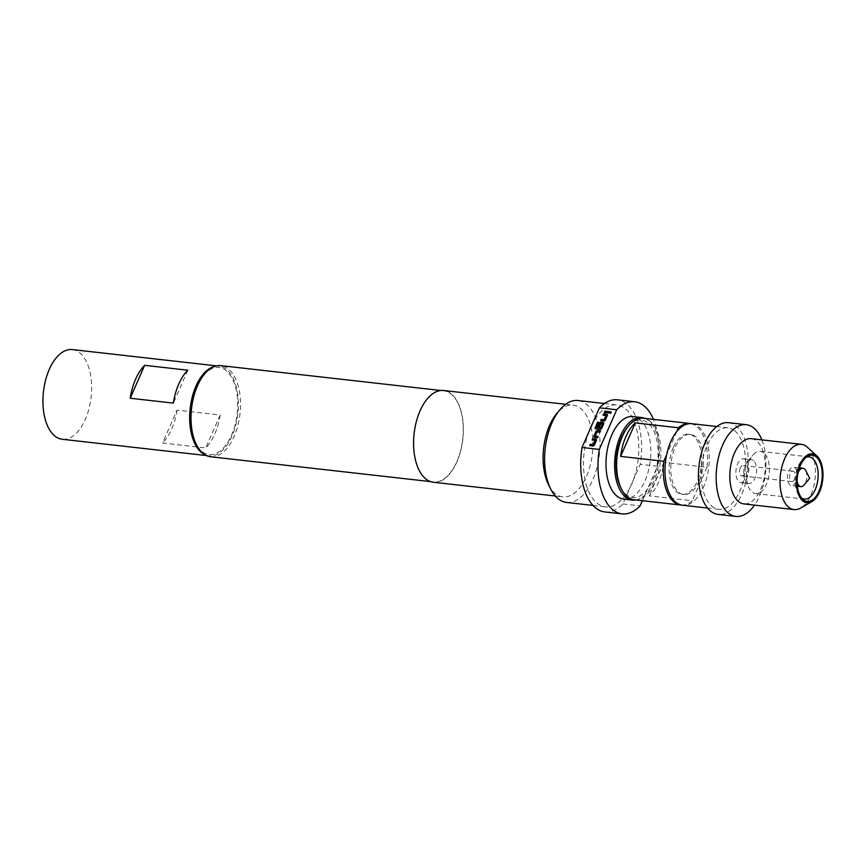 <?xml version="1.0" encoding="UTF-8"?>
<svg xmlns="http://www.w3.org/2000/svg" width="866" height="866" viewBox="0 0 866 866"><rect width="100%" height="100%" fill="white"/><g stroke="black" fill="none" stroke-linecap="round" stroke-linejoin="round"><path stroke-width="0.65" stroke-dasharray="4.33 3.25" d="M609.523 413.082A0.953 0.693 -35.8 0 0 611.071 411.967M794.523 479.255A5.228 2.782 -83.6 0 1 791.849 481.561A5.228 2.782 -83.6 0 1 789.749 478.681A5.228 2.782 -83.6 0 1 790.344 473.475A5.228 2.782 -83.6 0 1 793.018 471.169A5.228 2.782 -83.6 0 1 795.118 474.048A5.228 2.782 -83.6 0 1 794.523 479.255M740.278 467.813A5.228 2.782 96.4 0 0 739.672 473.02A5.228 2.782 96.4 0 0 741.772 475.899A5.228 2.782 96.4 0 0 744.457 473.594A5.228 2.782 96.4 0 0 745.052 468.387A5.228 2.782 96.4 0 0 742.952 465.507A5.228 2.782 96.4 0 0 740.278 467.813M805.791 470.639A9.234 4.904 -83.6 0 1 805.618 482.535A9.234 4.904 -83.6 0 1 804.178 484.928M797.131 481.215A9.234 4.904 -83.6 0 1 798.095 472.684M796.125 481.464A9.234 4.904 -83.6 0 1 791.394 485.534A9.234 4.904 -83.6 0 1 787.692 480.446A9.234 4.904 -83.6 0 1 788.742 471.256A9.234 4.904 -83.6 0 1 793.472 467.185A9.234 4.904 -83.6 0 1 797.175 472.273A9.234 4.904 -83.6 0 1 796.125 481.464M734.574 430.64A41.027 21.802 -83.6 0 1 744.024 477.491A41.027 21.802 -83.6 0 1 718.769 509.327A41.027 21.802 -83.6 0 1 712.166 506.469A41.027 21.802 -83.6 0 1 702.716 459.63A41.027 21.802 -83.6 0 1 727.981 427.793A41.027 21.802 -83.6 0 1 734.574 430.64M691.717 423.69A41.027 21.802 -83.6 0 1 698.321 426.548A41.027 21.802 -83.6 0 1 707.771 473.388A41.027 21.802 -83.6 0 1 682.505 505.224M761.885 439.885A46.158 24.529 -83.6 0 1 754.513 505.105M728.555 422.695A46.158 24.529 -83.6 0 1 735.981 425.91A46.158 24.529 -83.6 0 1 746.611 478.606A46.158 24.529 -83.6 0 1 718.185 514.426M751.233 438.672A32.821 17.439 -83.6 0 1 756.505 440.956A32.821 17.439 -83.6 0 1 764.061 478.433A32.821 17.439 -83.6 0 1 743.862 503.904M807.448 447.278A32.821 17.439 -83.6 0 1 815.068 478.92A32.821 17.439 -83.6 0 1 800.585 508.071M753.409 460.495A12.005 6.376 96.4 0 0 751.482 459.662A12.005 6.376 96.4 0 0 747.206 461.849A12.005 6.376 96.4 0 0 745.106 480.413A12.005 6.376 96.4 0 0 746.86 482.676A12.005 6.376 96.4 0 0 748.787 483.509A12.005 6.376 96.4 0 0 756.17 474.2A12.005 6.376 96.4 0 0 753.409 460.495M745.637 459.619A12.005 6.376 96.4 0 0 743.71 458.785A12.005 6.376 96.4 0 0 736.327 468.095A12.005 6.376 96.4 0 0 739.088 481.799A12.005 6.376 96.4 0 0 741.015 482.633A12.005 6.376 96.4 0 0 748.408 473.312A12.005 6.376 96.4 0 0 745.637 459.619M763.704 452.842A21.228 11.28 96.4 0 0 760.283 451.359A21.228 11.28 96.4 0 0 752.727 455.235A21.228 11.28 96.4 0 0 749.014 488.088A21.228 11.28 96.4 0 0 752.099 492.083A21.228 11.28 96.4 0 0 755.52 493.555A21.228 11.28 96.4 0 0 768.586 477.079A21.228 11.28 96.4 0 0 763.704 452.842M806.257 457.216A21.228 11.28 96.4 0 0 804.871 457.854A21.228 11.28 96.4 0 0 795.497 476.711A21.228 11.28 96.4 0 0 800.422 497.181A21.228 11.28 96.4 0 0 800.909 497.593A21.228 11.28 96.4 0 0 801.635 498.112M566.537 502.442A51.278 27.257 96.4 0 0 592.777 479.84A51.278 27.257 96.4 0 0 598.655 428.778A51.278 27.257 96.4 0 0 578.055 400.525M589.086 431.43A51.278 27.257 96.4 0 0 605.388 506.837A51.278 27.257 96.4 0 0 629.874 487.904A51.278 27.257 96.4 0 0 631.628 484.224A51.278 27.257 96.4 0 0 633.208 480.327A51.278 27.257 96.4 0 0 616.906 404.92A51.278 27.257 96.4 0 0 592.409 423.842M548.654 484.982A46.158 24.529 96.4 0 0 562.803 496.868A46.158 24.529 96.4 0 0 586.412 476.517A46.158 24.529 96.4 0 0 591.705 430.564A46.158 24.529 96.4 0 0 573.162 405.136A46.158 24.529 96.4 0 0 556.719 413.558M433.303 482.232A46.158 24.529 96.4 0 0 456.923 461.881A46.158 24.529 96.4 0 0 462.206 415.929A46.158 24.529 96.4 0 0 443.673 390.501M210.611 456.761A45.844 24.367 96.4 0 0 234.069 436.551A45.844 24.367 96.4 0 0 239.319 390.902A45.844 24.367 96.4 0 0 220.906 365.647M420.183 411.025A45.844 24.367 96.4 0 0 414.922 456.674A45.844 24.367 96.4 0 0 433.336 481.929A45.844 24.367 96.4 0 0 456.793 461.719A45.844 24.367 96.4 0 0 462.054 416.07A45.844 24.367 96.4 0 0 443.63 390.815A45.844 24.367 96.4 0 0 420.183 411.025M203.348 375.476A43.798 23.274 -83.6 0 1 232.846 379.73A43.798 23.274 -83.6 0 1 231.525 435.219A43.798 23.274 -83.6 0 1 195.694 443.251M214.606 366.437A45.129 23.988 -83.6 0 1 219.098 366.166A45.129 23.988 -83.6 0 1 230.432 373.647A45.129 23.988 -83.6 0 1 235.714 425.325A45.129 23.988 -83.6 0 1 208.966 455.852A45.129 23.988 -83.6 0 1 204.647 454.574M72.343 349.583A45.129 23.988 -83.6 0 1 83.677 357.063A45.129 23.988 -83.6 0 1 88.96 408.741A45.129 23.988 -83.6 0 1 62.211 439.268M623.747 499.108A41.536 22.083 96.4 0 0 644.997 480.792A41.536 22.083 96.4 0 0 649.76 439.43A41.536 22.083 96.4 0 0 633.078 416.557M635.871 499.963A41.536 22.083 96.4 0 0 653.635 481.767A41.536 22.083 96.4 0 0 645.083 418.43M634.161 499.769A41.027 21.802 96.4 0 0 655.151 481.68A41.027 21.802 96.4 0 0 659.86 440.826A41.027 21.802 96.4 0 0 643.373 418.235M690.852 423.626A41.027 21.802 -83.6 0 1 706.992 467.25L663.832 462.379A41.027 21.802 -83.6 0 1 658.604 482.07A41.027 21.802 -83.6 0 1 649.121 495.872L692.291 500.743A41.027 21.802 -83.6 0 1 681.65 505.095M620.716 487.504A38.97 20.719 96.4 0 0 652.607 480.349A38.97 20.719 96.4 0 0 653.787 430.965A38.97 20.719 96.4 0 0 627.536 427.187M673.304 447.538A30.256 16.086 96.4 0 0 669.84 477.664A30.256 16.086 96.4 0 0 681.986 494.334A30.256 16.086 96.4 0 0 697.466 480.998A30.256 16.086 96.4 0 0 700.94 450.872A30.256 16.086 96.4 0 0 688.784 434.202A30.256 16.086 96.4 0 0 673.304 447.538M699.198 481.193A30.256 16.086 -83.6 0 1 683.718 494.529A30.256 16.086 -83.6 0 1 671.561 477.859A30.256 16.086 -83.6 0 1 675.025 447.733A30.256 16.086 -83.6 0 1 690.516 434.396A30.256 16.086 -83.6 0 1 702.662 451.067A30.256 16.086 -83.6 0 1 699.198 481.193M676.866 431.474L666.593 454.866M706.992 467.25L692.291 500.743M663.832 462.379L649.121 495.872M187.814 370.204L173.362 403.112M220.17 414.998L205.718 447.906A45.129 23.988 96.4 0 0 220.17 414.998L177.01 410.116L162.559 443.035L205.718 447.906M177.01 410.116A45.129 23.988 -83.6 0 1 162.559 443.035M604.814 511.936A56.409 29.985 96.4 0 0 622.838 503.936L640.245 464.295A56.409 29.985 96.4 0 0 617.48 399.821M642.388 500.7L657.51 466.244A56.409 29.985 96.4 0 0 653.462 419.371M657.51 466.244L640.245 464.295M622.838 503.936L640.104 505.885M604.327 412.573L608.473 412.93M608.56 413.05L609.036 411.664M603.137 415.29L605.983 415.604M600.69 420.844L603.71 421.19A1.44 1.05 -35.8 0 0 605.442 420.14L607.402 415.68A1.44 1.05 -35.8 0 0 607.315 414.652M595.299 428.594A1.44 1.05 -35.8 0 0 595.981 429.006L600.084 429.471A1.44 1.05 -35.8 0 0 601.805 428.41L603.764 423.961A1.44 1.05 -35.8 0 0 603.678 422.922M597.93 427.133L599.142 427.165M599.229 427.274L600.82 423.658L602.411 423.745M596.642 427.403L598.85 422.359M593.957 437.135A1.44 1.05 -35.8 0 0 594.628 437.536L597.572 437.774M597.659 437.882L598.135 436.496M595.234 436.074L597.118 432.069L600.008 432.21M600.095 432.318L600.571 430.932M592.236 440.123L595.083 440.448M589.789 445.687L592.809 446.022A1.44 1.05 -35.8 0 0 594.541 444.972L596.501 440.513A1.44 1.05 -35.8 0 0 596.414 439.484M791.849 481.561L741.772 475.899M797.37 486.216L791.394 485.534M718.769 509.327L707.598 508.061M743.71 458.785L751.482 459.662M745.106 480.413L749.014 488.088M747.206 461.849L752.727 455.235M760.283 451.359L809.093 456.88M800.422 497.181L802.804 499.379M804.871 457.854L807.686 456.252M592.972 505.43L605.388 506.837M555.312 496.012L562.803 496.868M430.532 481.604L433.336 481.929M219.098 366.166L216.565 365.874M681.986 494.334L683.718 494.529M688.784 434.202L690.516 434.396M208.966 455.852L206.422 455.559M440.826 390.49L443.63 390.815M565.671 404.292L573.162 405.136M604.49 403.513L616.906 404.92M755.52 493.555L804.33 499.076M741.015 482.633L748.787 483.509M727.981 427.793L716.81 426.527M799.448 467.867L793.472 467.185M793.018 471.169L742.952 465.507"/><path stroke-width="1.3" d="M611.071 411.967A0.953 0.693 -35.8 0 0 609.523 413.082M610.606 411.675A0.953 0.693 -35.8 0 0 609.913 413.255A0.953 0.693 -35.8 0 0 610.606 411.675M798.095 472.684A9.234 4.904 -83.6 0 1 798.246 472.327A9.234 4.904 -83.6 0 1 802.966 468.268A9.234 4.904 -83.6 0 1 805.791 470.639L809.699 478.313L804.178 484.928A9.234 4.904 -83.6 0 1 800.898 486.605A9.234 4.904 -83.6 0 1 797.131 481.215M707.598 508.061L682.505 505.224A41.027 21.802 -83.6 0 1 675.913 502.377A41.027 21.802 -83.6 0 1 666.463 455.538A41.027 21.802 -83.6 0 1 691.717 423.69L716.81 426.527M754.513 505.105A46.158 24.529 -83.6 0 1 735.883 516.417A46.158 24.529 -83.6 0 1 728.458 513.213A46.158 24.529 -83.6 0 1 717.827 460.517A46.158 24.529 -83.6 0 1 746.243 424.697A46.158 24.529 -83.6 0 1 753.669 427.901A46.158 24.529 -83.6 0 1 761.885 439.885M735.883 516.417L718.185 514.426A46.158 24.529 -83.6 0 1 710.769 511.211A46.158 24.529 -83.6 0 1 700.139 458.515A46.158 24.529 -83.6 0 1 728.555 422.695L746.243 424.697M811.832 501.641L800.585 508.071A32.821 17.439 -83.6 0 1 794.057 509.576L743.862 503.904A32.821 17.439 -83.6 0 1 738.579 501.62A32.821 17.439 -83.6 0 1 731.023 464.144A32.821 17.439 -83.6 0 1 751.233 438.672L801.418 444.345A32.821 17.439 -83.6 0 1 806.701 446.629A32.821 17.439 -83.6 0 1 807.448 447.278L816.984 456.046A24.616 13.087 96.4 0 0 816.422 455.57A24.616 13.087 96.4 0 0 798.236 469.21A24.616 13.087 96.4 0 0 802.977 501.057A24.616 13.087 96.4 0 0 811.832 501.641A24.616 13.087 96.4 0 0 822.7 479.786A24.616 13.087 96.4 0 0 816.984 456.046M794.057 509.576A32.821 17.439 -83.6 0 1 788.774 507.292A32.821 17.439 -83.6 0 1 781.219 469.816A32.821 17.439 -83.6 0 1 801.418 444.345M801.635 498.112A21.228 11.28 96.4 0 0 804.33 499.076A21.228 11.28 96.4 0 0 817.396 482.6A21.228 11.28 96.4 0 0 812.503 458.352A21.228 11.28 96.4 0 0 809.093 456.88A21.228 11.28 96.4 0 0 806.257 457.216M803.345 499.834A23.285 12.373 -83.6 0 1 802.804 499.379A23.285 12.373 -83.6 0 1 797.402 476.928A23.285 12.373 -83.6 0 1 807.686 456.252A23.285 12.373 -83.6 0 1 816.053 456.793A23.285 12.373 -83.6 0 1 820.546 486.93A23.285 12.373 -83.6 0 1 803.345 499.834M604.49 403.513L578.055 400.525A51.278 27.257 96.4 0 0 559.782 409.889A51.278 27.257 96.4 0 0 551.815 423.138A51.278 27.257 96.4 0 0 550.819 489.247A51.278 27.257 96.4 0 0 566.537 502.442L592.972 505.43M653.462 419.371A56.409 29.985 96.4 0 0 634.746 401.77L617.48 399.821A56.409 29.985 96.4 0 0 599.445 407.821L592.409 423.842A51.278 27.257 96.4 0 0 590.666 427.523A51.278 27.257 96.4 0 0 589.086 431.43L582.049 447.462A56.409 29.985 96.4 0 0 604.814 511.936L622.08 513.884A56.409 29.985 96.4 0 0 640.104 505.885L642.388 500.7M559.782 409.889L556.719 413.558A46.158 24.529 96.4 0 0 549.553 425.487A46.158 24.529 96.4 0 0 548.654 484.982L550.819 489.247M565.671 404.292L443.673 390.501A46.158 24.529 96.4 0 0 420.053 410.852A46.158 24.529 96.4 0 0 414.771 456.804A46.158 24.529 96.4 0 0 433.303 482.232L555.312 496.012M440.826 390.49L220.906 365.647A45.844 24.367 96.4 0 0 204.571 374.015A45.844 24.367 96.4 0 0 197.448 385.857A45.844 24.367 96.4 0 0 196.56 444.951A45.844 24.367 96.4 0 0 210.611 456.761L430.532 481.604M196.56 444.951L195.694 443.251A43.798 23.274 -83.6 0 1 196.55 386.799A43.798 23.274 -83.6 0 1 203.348 375.476L204.571 374.015M144.654 365.322L187.814 370.204A45.129 23.988 96.4 0 0 173.362 403.112L130.203 398.241A45.129 23.988 -83.6 0 1 144.654 365.322L130.203 398.241M204.647 454.574A45.129 23.988 -83.6 0 1 197.632 448.361A45.129 23.988 -83.6 0 1 191.408 400.709A45.129 23.988 -83.6 0 1 214.606 366.437M206.422 455.559L62.211 439.268A45.129 23.988 -83.6 0 1 50.877 431.777A45.129 23.988 -83.6 0 1 45.595 380.109A45.129 23.988 -83.6 0 1 72.343 349.583L216.565 365.874M645.083 418.43A41.536 22.083 96.4 0 0 641.706 417.531L633.078 416.557A41.536 22.083 96.4 0 0 611.818 434.862A41.536 22.083 96.4 0 0 607.066 476.224A41.536 22.083 96.4 0 0 623.747 499.108L632.375 500.083A41.536 22.083 96.4 0 0 635.871 499.963M641.706 417.531A41.536 22.083 96.4 0 0 620.457 435.836A41.536 22.083 96.4 0 0 615.694 477.198A41.536 22.083 96.4 0 0 632.375 500.083M676.866 431.474L678.479 427.793L635.319 422.911A41.027 21.802 96.4 0 0 625.837 436.713A41.027 21.802 96.4 0 0 620.619 456.404L663.778 461.275A41.027 21.802 -83.6 0 0 680.784 505.03L634.161 499.769A41.027 21.802 96.4 0 1 621.582 489.203A41.027 21.802 96.4 0 1 622.383 436.323A41.027 21.802 96.4 0 1 628.759 425.726A41.027 21.802 96.4 0 1 643.373 418.235L689.996 423.496A41.027 21.802 -83.6 0 1 690.852 423.626M681.65 505.095A41.027 21.802 -83.6 0 1 680.784 505.03M628.759 425.726L627.536 427.187A38.97 20.719 96.4 0 0 621.474 437.254A38.97 20.719 96.4 0 0 620.716 487.504L621.582 489.203M666.593 454.866L663.778 461.275M678.479 427.793A41.027 21.802 -83.6 0 1 689.996 423.496M635.319 422.911L620.619 456.404M592.409 423.842L589.086 431.43M594.996 440.329L593.242 444.539L590.266 444.29L589.703 445.568L592.734 445.914A1.44 1.05 -35.8 0 0 594.455 444.853L596.414 440.404A1.44 1.05 -35.8 0 0 595.732 439.073L592.712 438.737L592.149 440.004L594.996 440.329M593.86 436.107A1.44 1.05 -35.8 0 0 594.552 437.427L597.572 437.774L598.135 436.496L595.234 436.074L597.042 431.961L600.008 432.21L600.571 430.932L597.551 430.597A1.44 1.05 -35.8 0 0 595.819 431.647L593.946 436.215A1.44 1.05 -35.8 0 0 593.957 437.135M595.213 427.566A1.44 1.05 -35.8 0 0 595.895 428.887L599.997 429.352A1.44 1.05 -35.8 0 0 601.729 428.302L603.689 423.842A1.44 1.05 -35.8 0 0 602.996 422.521L601.188 422.316A1.44 1.05 -35.8 0 0 599.456 423.366L597.854 427.014L599.142 427.165L600.733 423.539L602.368 423.658L600.571 427.847L596.642 427.468L598.85 422.359L597.562 422.218L595.288 427.674A1.44 1.05 -35.8 0 0 595.299 428.594M605.897 415.496L604.143 419.707L601.166 419.458L600.614 420.735L603.634 421.071A1.44 1.05 -35.8 0 0 605.366 420.021L607.315 415.561A1.44 1.05 -35.8 0 0 606.633 414.24L603.613 413.894L603.05 415.171L605.897 415.496M608.473 412.93L609.036 411.664L604.804 411.177L604.241 412.454L608.473 412.93M599.445 407.821L616.711 409.77L599.315 449.411L582.049 447.462M634.746 401.77A56.409 29.985 96.4 0 0 616.711 409.77M599.315 449.411A56.409 29.985 96.4 0 0 622.08 513.884M608.993 411.761L604.804 411.177M604.89 411.296L604.371 412.465M606.027 415.702L604.219 419.815L601.166 419.458M601.253 419.577L600.733 420.746M607.315 414.652A1.44 1.05 -35.8 0 0 606.709 414.349L603.613 413.894M603.689 414.013L603.18 415.182M598.807 422.456L597.562 422.218M597.637 422.327L595.288 427.674M603.678 422.922A1.44 1.05 -35.8 0 0 603.082 422.63L601.264 422.424A1.44 1.05 -35.8 0 0 599.532 423.485L597.973 427.035M602.379 423.712L600.647 427.956L596.717 427.533M600.528 431.03L597.637 430.705A1.44 1.05 -35.8 0 0 595.905 431.755L593.946 436.215M598.092 436.594L595.31 436.215M595.039 440.35L593.318 444.659L590.266 444.29M590.352 444.41L589.833 445.579M596.414 439.484A1.44 1.05 -35.8 0 0 595.808 439.192L592.712 438.737M592.788 438.845L592.279 440.025M800.898 486.605L797.37 486.216M802.966 468.268L799.448 467.867"/></g></svg>
